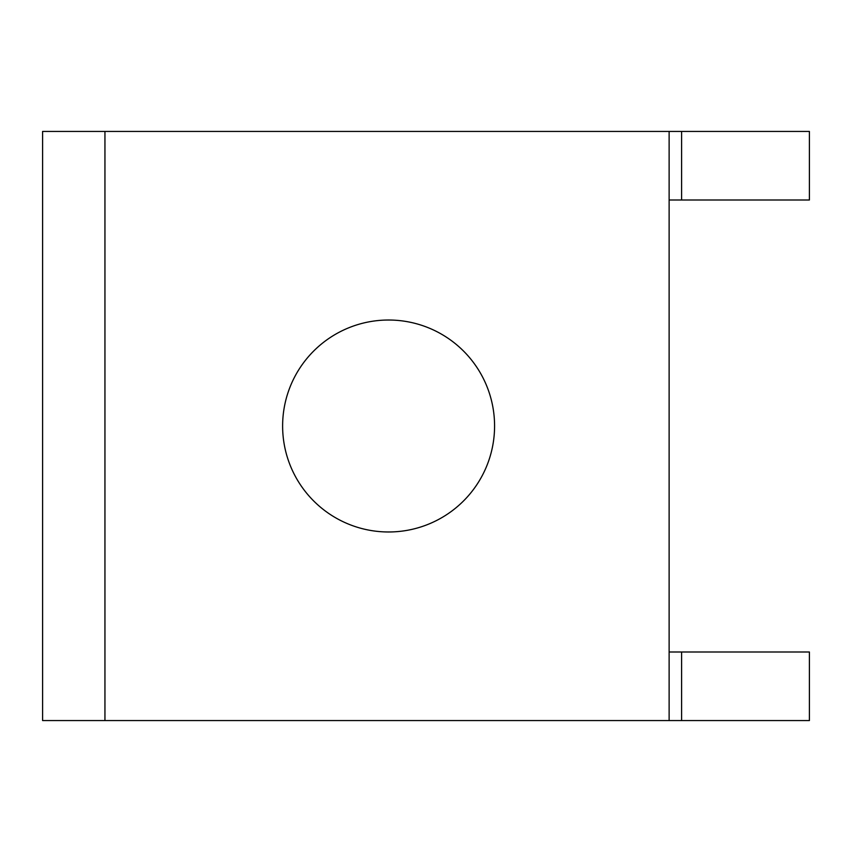 <?xml version="1.0" encoding="UTF-8"?>
<svg xmlns="http://www.w3.org/2000/svg" width="852" height="852" viewBox="0 0 852 852"><rect width="100%" height="100%" fill="white"/><g stroke="black" fill="none" stroke-linecap="round" stroke-linejoin="round"><path stroke-width="1.28" d="M388.597 320.022A105.978 105.978 0 0 0 282.619 426A105.978 105.978 0 0 0 388.597 531.978A105.978 105.978 0 0 0 494.575 426A105.978 105.978 0 0 0 388.597 320.022M669.129 200.007L809.4 200.007L809.4 131.432L669.129 131.432L669.129 720.568L809.4 720.568L809.4 651.993L669.129 651.993M669.129 131.432L42.6 131.432L42.6 720.568L104.945 720.568L104.945 131.432M669.129 720.568L104.945 720.568M681.6 720.568L681.6 651.993M681.6 200.007L681.6 131.432"/></g></svg>
